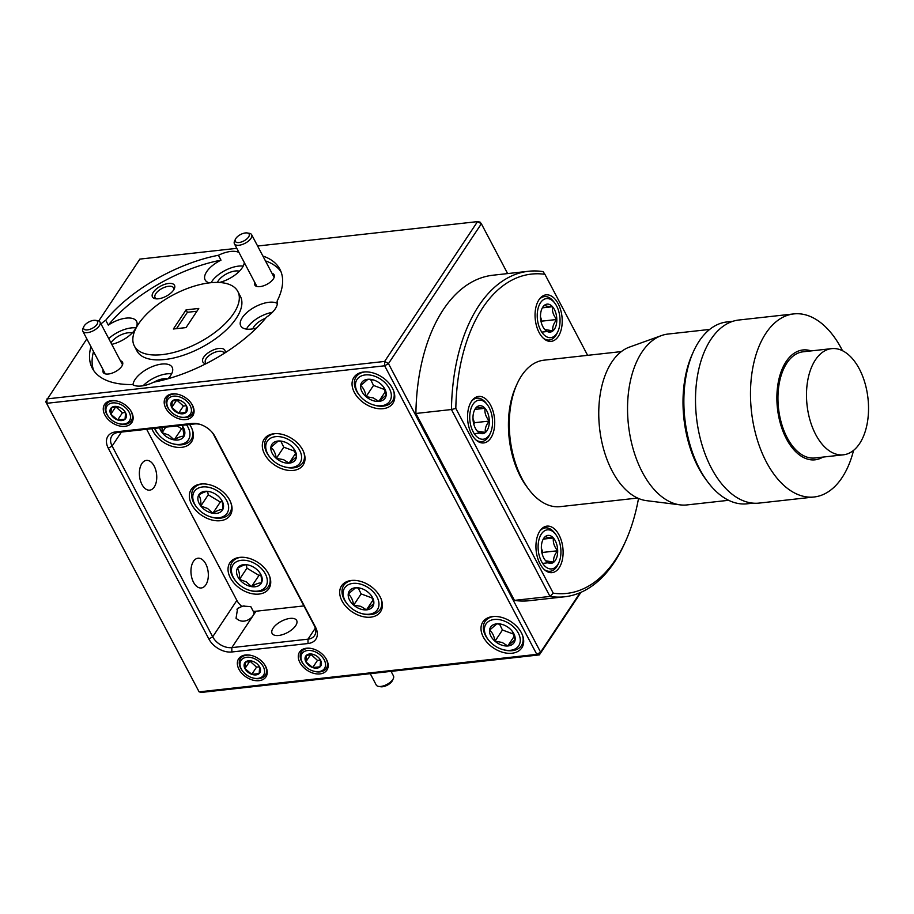 <?xml version="1.0" encoding="UTF-8"?>
<svg xmlns="http://www.w3.org/2000/svg" width="914" height="914" viewBox="0 0 914 914"><rect width="100%" height="100%" fill="white"/><g stroke="black" fill="none" stroke-linecap="round" stroke-linejoin="round"><path stroke-width="1.37" d="M87.424 329.908A7.803 3.61 -27.8 0 0 96.37 325.178A7.803 3.61 -27.8 0 0 95.616 320.357A7.803 3.61 -27.8 0 0 93.788 320.334A7.803 3.61 -27.8 0 0 83.848 326.561A7.803 3.61 -27.8 0 0 87.424 329.908M95.616 320.357L97.672 320.688A9.746 4.513 152.2 0 1 100.037 322.105A9.746 4.513 152.2 0 1 96.941 328.366A9.746 4.513 152.2 0 1 87.436 332.639A9.746 4.513 152.2 0 1 82.797 331.199A9.746 4.513 152.2 0 1 82.968 328.446L83.848 326.561M393.294 678.656L392.414 680.542A7.803 3.61 152.2 0 1 383.023 686.688A7.803 3.61 152.2 0 1 380.647 686.745L378.59 686.403A9.746 4.513 -27.8 0 0 381.549 686.334A9.746 4.513 -27.8 0 0 393.294 678.656A9.746 4.513 -27.8 0 0 393.466 675.903L391.078 671.367M370.261 673.675L376.225 684.986A9.746 4.513 -27.8 0 0 378.59 686.403M239.034 242.518A7.803 3.61 -27.8 0 0 247.98 237.789A7.803 3.61 -27.8 0 0 247.226 232.956A7.803 3.61 -27.8 0 0 245.398 232.944A7.803 3.61 -27.8 0 0 235.458 239.16A7.803 3.61 -27.8 0 0 239.034 242.518M247.226 232.956L249.282 233.298A9.746 4.513 152.2 0 1 251.647 234.715A9.746 4.513 152.2 0 1 248.551 240.976A9.746 4.513 152.2 0 1 239.045 245.238A9.746 4.513 152.2 0 1 234.407 243.798A9.746 4.513 152.2 0 1 234.578 241.045L235.458 239.16M166.862 402.4A13.47 9.106 -146.4 0 0 170.027 410.694A13.47 9.106 -146.4 0 0 179.007 416.658A13.47 9.106 -146.4 0 0 191.414 411.06A13.47 9.106 -146.4 0 0 179.921 397.019A13.47 9.106 -146.4 0 0 166.862 402.4M191.14 403.131A14.967 10.111 33.6 0 1 193.38 410.626A14.967 10.111 33.6 0 1 192.214 414.099A14.967 10.111 33.6 0 1 179.612 416.841L179.007 416.658M170.027 410.694L169.616 410.215A14.967 10.111 33.6 0 1 166.108 400.995A14.967 10.111 33.6 0 1 167.273 397.521A14.967 10.111 33.6 0 1 177.796 394.254M170.929 403.839A9.003 6.078 -146.4 0 0 171.763 407.473A9.003 6.078 -146.4 0 0 178.607 413.219A9.003 6.078 -146.4 0 0 185.976 412.477A9.003 6.078 -146.4 0 0 186.502 405.987A9.003 6.078 -146.4 0 0 185.222 404.079A9.003 6.078 -146.4 0 0 179.658 400.241A9.003 6.078 -146.4 0 0 179.213 400.092A9.003 6.078 -146.4 0 0 172.289 400.972A9.003 6.078 -146.4 0 0 170.929 403.839M179.658 400.241L172.289 400.972L171.763 407.473L178.607 413.219L185.976 412.477L186.502 405.987M176.573 399.852L183.383 406.033L186.353 405.736M183.383 406.033L178.607 413.219M176.539 400.286L171.763 407.473M240.016 663.507A13.47 9.106 -146.4 0 0 243.181 671.79A13.47 9.106 -146.4 0 0 252.173 677.765A13.47 9.106 -146.4 0 0 264.569 672.167A13.47 9.106 -146.4 0 0 253.087 658.126A13.47 9.106 -146.4 0 0 240.016 663.507M264.306 664.227A14.967 10.111 33.6 0 1 266.545 671.721A14.967 10.111 33.6 0 1 265.38 675.206A14.967 10.111 33.6 0 1 252.767 677.948L252.173 677.765M243.181 671.79L242.781 671.322A14.967 10.111 33.6 0 1 239.262 662.102A14.967 10.111 33.6 0 1 240.439 658.628A14.967 10.111 33.6 0 1 250.962 655.361M244.095 664.935A9.003 6.078 -146.4 0 0 244.929 668.568A9.003 6.078 -146.4 0 0 251.773 674.326A9.003 6.078 -146.4 0 0 259.142 673.584A9.003 6.078 -146.4 0 0 259.667 667.094A9.003 6.078 -146.4 0 0 258.388 665.186A9.003 6.078 -146.4 0 0 252.824 661.348A9.003 6.078 -146.4 0 0 252.378 661.199A9.003 6.078 -146.4 0 0 245.455 662.079A9.003 6.078 -146.4 0 0 244.095 664.935M252.824 661.348L245.455 662.079L244.929 668.568L251.773 674.326L259.142 673.584L259.667 667.094M249.739 660.959L256.537 667.14L259.519 666.843M256.537 667.14L251.773 674.326M249.705 661.393L244.929 668.568M300.957 656.743A13.47 9.106 -146.4 0 0 304.122 665.026A13.47 9.106 -146.4 0 0 313.114 671.002A13.47 9.106 -146.4 0 0 325.51 665.403A13.47 9.106 -146.4 0 0 314.016 651.351A13.47 9.106 -146.4 0 0 300.957 656.743M325.247 657.463A14.967 10.111 33.6 0 1 327.486 664.958A14.967 10.111 33.6 0 1 326.309 668.431A14.967 10.111 33.6 0 1 313.708 671.184L313.114 671.002M304.122 665.026L303.722 664.547A14.967 10.111 33.6 0 1 300.203 655.338A14.967 10.111 33.6 0 1 301.369 651.865A14.967 10.111 33.6 0 1 311.903 648.597M305.025 658.171A9.003 6.078 -146.4 0 0 305.859 661.805A9.003 6.078 -146.4 0 0 312.702 667.563A9.003 6.078 -146.4 0 0 320.071 666.82A9.003 6.078 -146.4 0 0 320.597 660.331A9.003 6.078 -146.4 0 0 319.317 658.423A9.003 6.078 -146.4 0 0 313.765 654.584A9.003 6.078 -146.4 0 0 313.319 654.435A9.003 6.078 -146.4 0 0 306.396 655.315A9.003 6.078 -146.4 0 0 305.025 658.171M313.765 654.584L306.396 655.315L305.859 661.805L312.702 667.563L320.071 666.82L320.597 660.331M310.669 654.196L317.478 660.376L320.448 660.079M317.478 660.376L312.702 667.563M310.634 654.63L305.859 661.805M105.921 409.164A13.47 9.106 -146.4 0 0 109.086 417.458A13.47 9.106 -146.4 0 0 118.077 423.422A13.47 9.106 -146.4 0 0 130.474 417.824A13.47 9.106 -146.4 0 0 118.991 403.782A13.47 9.106 -146.4 0 0 105.921 409.164M130.211 409.895A14.967 10.111 33.6 0 1 132.45 417.39A14.967 10.111 33.6 0 1 131.273 420.863A14.967 10.111 33.6 0 1 118.671 423.616L118.077 423.422M109.086 417.458L108.686 416.978A14.967 10.111 33.6 0 1 105.167 407.758A14.967 10.111 33.6 0 1 106.344 404.285A14.967 10.111 33.6 0 1 116.866 401.018M109.988 410.603A9.003 6.078 -146.4 0 0 110.834 414.236A9.003 6.078 -146.4 0 0 117.666 419.983A9.003 6.078 -146.4 0 0 125.035 419.24A9.003 6.078 -146.4 0 0 125.561 412.751A9.003 6.078 -146.4 0 0 124.281 410.843A9.003 6.078 -146.4 0 0 118.729 407.004A9.003 6.078 -146.4 0 0 118.283 406.856A9.003 6.078 -146.4 0 0 111.359 407.747A9.003 6.078 -146.4 0 0 109.988 410.603M118.729 407.004L111.359 407.747L110.834 414.236L117.666 419.983L125.035 419.24L125.561 412.751M115.632 406.627L122.442 412.797L125.412 412.5M122.442 412.797L117.666 419.983M115.598 407.05L110.834 414.236M154.957 428.346A19.651 13.276 -146.4 0 0 158.728 434.767A19.651 13.276 -146.4 0 0 165.765 440.742A19.651 13.276 -146.4 0 0 171.843 443.473A19.651 13.276 -146.4 0 0 187.953 440.457A19.651 13.276 -146.4 0 0 186.559 424.839M192.214 429.443A21.833 14.75 33.6 0 1 191.095 439.737A21.833 14.75 33.6 0 1 172.712 443.747L171.843 443.473M159.573 427.832A14.064 9.506 -146.4 0 0 162.121 432.653A14.064 9.506 -146.4 0 0 167.548 437.406A14.064 9.506 -146.4 0 0 174.163 439.897A14.064 9.506 -146.4 0 0 184.057 436.241A14.064 9.506 -146.4 0 0 181.932 425.353M162.041 427.558L162.121 432.653L168.907 435.121L174.163 439.897C178.436 437.178 181.737 435.955 184.057 436.241L182.617 426.404M158.728 434.767L158.145 434.07A21.833 14.75 33.6 0 1 154.535 428.392M177.008 425.901L181.623 428.677L183.337 428.038M165.777 427.146L162.121 432.653M181.623 428.677L174.163 439.897M371.861 404.365A19.651 13.276 -146.4 0 0 373.22 404.822A19.651 13.276 -146.4 0 0 391.329 396.425A19.651 13.276 -146.4 0 0 374.957 376.317A19.651 13.276 -146.4 0 0 357.328 379.047A19.651 13.276 -146.4 0 0 360.116 396.116A19.651 13.276 -146.4 0 0 371.861 404.365M393.603 390.792A21.833 14.75 33.6 0 1 392.483 401.086A21.833 14.75 33.6 0 1 374.1 405.096L373.22 404.822M372.295 400.378A14.064 9.506 -146.4 0 0 378.842 401.406A14.064 9.506 -146.4 0 0 386.199 395.088A14.064 9.506 -146.4 0 0 382.92 386.199A14.064 9.506 -146.4 0 0 380.761 384.017A14.064 9.506 -146.4 0 0 373.529 379.973A14.064 9.506 -146.4 0 0 367.965 379.276A14.064 9.506 -146.4 0 0 360.607 385.594A14.064 9.506 -146.4 0 0 366.046 396.665A14.064 9.506 -146.4 0 0 372.295 400.378M373.94 380.098L367.965 379.276L360.607 385.594C363.406 387.742 365.223 391.432 366.046 396.665L373.22 397.876L378.842 401.406L386.199 395.088L383.652 387.296M360.116 396.116L359.533 395.419A21.833 14.75 33.6 0 1 356.106 376.911A21.833 14.75 33.6 0 1 365.166 371.895M370.558 379.447L373.506 385.434L384.794 389.627M373.506 385.434L366.046 396.665M385.422 391.512L378.842 401.406M500.803 648.917A19.651 13.276 -146.4 0 0 502.163 649.386A19.651 13.276 -146.4 0 0 520.26 640.988A19.651 13.276 -146.4 0 0 503.888 620.88A19.651 13.276 -146.4 0 0 486.271 623.611A19.651 13.276 -146.4 0 0 489.059 640.68A19.651 13.276 -146.4 0 0 500.803 648.917M522.545 635.344A21.833 14.75 33.6 0 1 521.426 645.638A21.833 14.75 33.6 0 1 503.043 649.648L502.163 649.386M501.238 644.941A14.064 9.506 -146.4 0 0 507.784 645.97A14.064 9.506 -146.4 0 0 515.142 639.64A14.064 9.506 -146.4 0 0 511.863 630.763A14.064 9.506 -146.4 0 0 509.704 628.581A14.064 9.506 -146.4 0 0 502.472 624.525A14.064 9.506 -146.4 0 0 496.908 623.828A14.064 9.506 -146.4 0 0 489.55 630.157A14.064 9.506 -146.4 0 0 494.988 641.217A14.064 9.506 -146.4 0 0 501.238 644.941M502.883 624.662L496.908 623.828L489.55 630.157C492.349 632.305 494.166 635.995 494.988 641.217L502.152 642.439L507.784 645.97L515.142 639.64L512.594 631.86M489.059 640.68L488.476 639.971A21.833 14.75 33.6 0 1 485.048 621.474A21.833 14.75 33.6 0 1 494.108 616.447M499.501 624.011L502.449 629.997L513.737 634.179M502.449 629.997L494.988 641.217M514.365 636.064L507.784 645.97M243.135 587.474A19.651 13.276 -146.4 0 0 249.202 590.216A19.651 13.276 -146.4 0 0 267.025 583.669A19.651 13.276 -146.4 0 0 255.634 563.972A19.651 13.276 -146.4 0 0 234.521 563.104A19.651 13.276 -146.4 0 0 236.098 581.498A19.651 13.276 -146.4 0 0 243.135 587.474M269.584 576.174A21.833 14.75 33.6 0 1 268.465 586.468A21.833 14.75 33.6 0 1 250.07 590.478L249.202 590.216M244.906 584.137A14.064 9.506 -146.4 0 0 251.521 586.628A14.064 9.506 -146.4 0 0 261.427 582.972A14.064 9.506 -146.4 0 0 259.279 572.061A14.064 9.506 -146.4 0 0 258.891 571.593A14.064 9.506 -146.4 0 0 249.511 565.355A14.064 9.506 -146.4 0 0 247.237 564.818A14.064 9.506 -146.4 0 0 237.343 568.474A14.064 9.506 -146.4 0 0 239.491 579.385A14.064 9.506 -146.4 0 0 244.906 584.137M247.237 564.818C244.975 564.521 241.673 565.743 237.343 568.474C239.057 570.576 239.765 574.209 239.491 579.385L246.277 581.852L251.521 586.628C255.794 583.92 259.096 582.698 261.427 582.972C261.712 577.854 261.004 574.221 259.279 572.061M236.098 581.498L235.515 580.801A21.833 14.75 33.6 0 1 232.087 562.304A21.833 14.75 33.6 0 1 241.147 557.277M246.277 564.783L246.94 568.165L258.982 575.409L260.707 574.78M246.94 568.165L239.491 579.385M258.982 575.409L251.521 586.628M204.45 514.102A19.651 13.276 -146.4 0 0 210.517 516.844A19.651 13.276 -146.4 0 0 228.34 510.309A19.651 13.276 -146.4 0 0 216.949 490.601A19.651 13.276 -146.4 0 0 195.847 489.744A19.651 13.276 -146.4 0 0 197.413 508.138A19.651 13.276 -146.4 0 0 204.45 514.102M230.899 502.803A21.833 14.75 33.6 0 1 229.78 513.097A21.833 14.75 33.6 0 1 211.397 517.107L210.517 516.844M206.221 510.766A14.064 9.506 -146.4 0 0 212.848 513.268A14.064 9.506 -146.4 0 0 222.742 509.601A14.064 9.506 -146.4 0 0 220.594 498.69A14.064 9.506 -146.4 0 0 220.217 498.221A14.064 9.506 -146.4 0 0 210.826 491.983A14.064 9.506 -146.4 0 0 208.563 491.446A14.064 9.506 -146.4 0 0 198.658 495.114A14.064 9.506 -146.4 0 0 200.806 506.013A14.064 9.506 -146.4 0 0 206.221 510.766M208.563 491.446C206.29 491.149 202.988 492.372 198.658 495.114C200.372 497.205 201.091 500.849 200.806 506.013L207.592 508.481L212.848 513.268C217.121 510.549 220.411 509.327 222.742 509.601C223.039 504.494 222.319 500.861 220.594 498.69M197.413 508.138L196.83 507.43A21.833 14.75 33.6 0 1 193.402 488.933A21.833 14.75 33.6 0 1 202.462 483.906M207.604 491.424L208.266 494.794L220.297 502.049L222.022 501.409M208.266 494.794L200.806 506.013M220.297 502.049L212.848 513.268M359.488 612.837A19.651 13.276 -146.4 0 0 360.859 613.294A19.651 13.276 -146.4 0 0 378.956 604.897A19.651 13.276 -146.4 0 0 362.584 584.789A19.651 13.276 -146.4 0 0 344.955 587.519A19.651 13.276 -146.4 0 0 347.743 604.588A19.651 13.276 -146.4 0 0 359.488 612.837M381.229 599.264A21.833 14.75 33.6 0 1 380.11 609.558A21.833 14.75 33.6 0 1 361.727 613.568L360.859 613.294M359.922 608.85A14.064 9.506 -146.4 0 0 366.468 609.878A14.064 9.506 -146.4 0 0 373.826 603.56A14.064 9.506 -146.4 0 0 370.547 594.671A14.064 9.506 -146.4 0 0 368.388 592.489A14.064 9.506 -146.4 0 0 361.167 588.433A14.064 9.506 -146.4 0 0 355.592 587.748A14.064 9.506 -146.4 0 0 348.234 594.066A14.064 9.506 -146.4 0 0 353.672 605.137A14.064 9.506 -146.4 0 0 359.922 608.85M361.567 588.57L355.592 587.748L348.234 594.066C351.033 596.214 352.85 599.904 353.672 605.137L360.847 606.348L366.468 609.878L373.826 603.56L371.278 595.768M347.743 604.588L347.16 603.891A21.833 14.75 33.6 0 1 343.744 585.383A21.833 14.75 33.6 0 1 352.793 580.367M358.185 587.919L361.133 593.906L372.421 598.099M361.133 593.906L353.672 605.137M373.049 599.984L366.468 609.878M282.118 466.094A19.651 13.276 -146.4 0 0 283.489 466.563A19.651 13.276 -146.4 0 0 301.586 458.165A19.651 13.276 -146.4 0 0 285.214 438.057A19.651 13.276 -146.4 0 0 267.596 440.788A19.651 13.276 -146.4 0 0 270.384 457.857A19.651 13.276 -146.4 0 0 282.118 466.094M303.871 452.521A21.833 14.75 33.6 0 1 302.751 462.815A21.833 14.75 33.6 0 1 284.357 466.837L283.489 466.563M282.563 462.118A14.064 9.506 -146.4 0 0 289.11 463.147A14.064 9.506 -146.4 0 0 296.467 456.817A14.064 9.506 -146.4 0 0 293.177 447.94A14.064 9.506 -146.4 0 0 291.029 445.758A14.064 9.506 -146.4 0 0 283.797 441.702A14.064 9.506 -146.4 0 0 278.233 441.005A14.064 9.506 -146.4 0 0 270.875 447.334A14.064 9.506 -146.4 0 0 276.314 458.394A14.064 9.506 -146.4 0 0 282.563 462.118M284.208 441.839L278.233 441.005L270.875 447.334C273.674 449.482 275.48 453.173 276.314 458.394L283.477 459.616L289.11 463.147L296.467 456.817L293.908 449.037M270.384 457.857L269.801 457.149A21.833 14.75 33.6 0 1 266.374 438.651A21.833 14.75 33.6 0 1 275.434 433.624M280.827 441.188L283.774 447.175L295.051 451.356M283.774 447.175L276.314 458.394M295.69 453.241L289.11 463.147M558.031 331.176A19.651 11.276 83.7 0 0 554.935 303.299A19.651 11.276 83.7 0 0 548.309 298.638A19.651 11.276 83.7 0 0 537.226 316.187A19.651 11.276 83.7 0 0 548.971 337.586A19.651 11.276 83.7 0 0 558.031 331.176L557.3 332.822A21.833 12.533 -96.3 0 1 549.268 340.008A21.833 12.533 -96.3 0 1 547.223 339.951A21.833 12.533 -96.3 0 1 543.453 338.34M539.134 299.518A21.833 12.533 -96.3 0 1 544.447 296.604A21.833 12.533 -96.3 0 1 546.492 296.673A21.833 12.533 -96.3 0 1 553.861 301.849L554.935 303.299M542.55 307.824L552.513 306.727A14.064 8.077 83.7 0 0 548.4 304.168A14.064 8.077 83.7 0 0 544.344 305.345L542.47 307.949M546.892 306.201L544.344 305.345A14.064 8.077 83.7 0 0 541.911 308.761A14.064 8.077 83.7 0 0 540.471 316.735A14.064 8.077 83.7 0 0 544.127 328.709A14.064 8.077 83.7 0 0 544.755 329.497L552.924 330.879C552.205 327.338 553.507 323.533 556.809 319.489C553.393 315.49 551.953 311.24 552.513 306.727L546.892 306.201M490.532 432.756A19.651 11.276 83.7 0 0 487.448 404.879A19.651 11.276 83.7 0 0 480.81 400.206A19.651 11.276 83.7 0 0 469.727 417.767A19.651 11.276 83.7 0 0 481.472 439.166A19.651 11.276 83.7 0 0 490.532 432.756L489.801 434.401A21.833 12.533 -96.3 0 1 481.769 441.588A21.833 12.533 -96.3 0 1 479.724 441.519A21.833 12.533 -96.3 0 1 475.954 439.92M471.647 401.086A21.833 12.533 -96.3 0 1 476.948 398.184A21.833 12.533 -96.3 0 1 478.993 398.241A21.833 12.533 -96.3 0 1 486.362 403.428L487.448 404.879M475.052 409.403L485.014 408.295A14.064 8.077 83.7 0 0 480.901 405.747A14.064 8.077 83.7 0 0 476.845 406.924L474.972 409.529M479.404 407.781L476.845 406.924A14.064 8.077 83.7 0 0 474.412 410.329A14.064 8.077 83.7 0 0 472.972 418.315A14.064 8.077 83.7 0 0 476.628 430.288A14.064 8.077 83.7 0 0 477.257 431.077L485.425 432.448C484.717 428.906 486.008 425.113 489.31 421.068C485.894 417.07 484.466 412.808 485.014 408.295L479.404 407.781M853.562 450.385A92.097 52.841 -96.3 0 1 814.134 496.988A92.097 52.841 -96.3 0 1 807.199 496.965A92.097 52.841 -96.3 0 1 750.897 405.279A92.097 52.841 -96.3 0 1 793.809 313.913A92.097 52.841 -96.3 0 1 800.755 313.936A92.097 52.841 -96.3 0 1 842.502 350.736M793.809 313.913L738.832 320.014A92.097 52.841 83.7 0 0 695.92 411.391A92.097 52.841 83.7 0 0 752.222 503.066A92.097 52.841 83.7 0 0 759.157 503.088L814.134 496.988M822.931 457.091A55.263 31.704 -96.3 0 1 810.912 459.799A55.263 31.704 -96.3 0 1 776.934 401.2A55.263 31.704 -96.3 0 1 807.039 349.982A55.263 31.704 -96.3 0 1 811.152 350.907M732.845 321.294L726.904 321.957A91.491 52.498 83.7 0 0 693.246 352.061A91.491 52.498 83.7 0 0 707.653 481.827A91.491 52.498 83.7 0 0 740.203 503.785A91.491 52.498 83.7 0 0 747.092 503.808L753.033 503.157M831.626 348.634L803.075 351.799A53.423 30.653 83.7 0 0 778.191 404.799A53.423 30.653 83.7 0 0 810.844 457.971A53.423 30.653 83.7 0 0 814.865 457.983L843.405 454.818A53.423 30.653 -96.3 0 1 839.383 454.806A53.423 30.653 -96.3 0 1 806.731 401.634A53.423 30.653 -96.3 0 1 831.626 348.634A53.423 30.653 -96.3 0 1 835.647 348.645A53.423 30.653 -96.3 0 1 868.3 401.817A53.423 30.653 -96.3 0 1 843.405 454.818M709.664 329.428L667.985 334.056A85.962 49.322 83.7 0 0 661.393 335.598A85.962 49.322 83.7 0 0 628.444 424.941A85.962 49.322 83.7 0 0 680.187 504.871A85.962 49.322 83.7 0 0 680.473 504.905A85.962 49.322 83.7 0 0 686.951 504.928L728.629 500.301M621.349 351.593L543.944 360.185A73.68 42.273 83.7 0 0 516.844 384.428L515.599 387.205A70.001 40.159 83.7 0 0 511.177 450.488A70.001 40.159 83.7 0 0 526.624 486.488L528.441 488.933A73.68 42.273 83.7 0 0 560.202 506.642L637.606 498.05M516.844 384.428A73.68 42.273 83.7 0 0 512.171 451.036A73.68 42.273 83.7 0 0 528.441 488.933M558.922 562.453A19.651 11.276 83.7 0 0 555.826 534.576A19.651 11.276 83.7 0 0 549.188 529.903A19.651 11.276 83.7 0 0 538.106 547.463A19.651 11.276 83.7 0 0 549.851 568.862A19.651 11.276 83.7 0 0 558.922 562.453L558.18 564.098A21.833 12.533 -96.3 0 1 550.148 571.284A21.833 12.533 -96.3 0 1 548.114 571.216A21.833 12.533 -96.3 0 1 544.333 569.616M540.025 530.783A21.833 12.533 -96.3 0 1 545.338 527.881A21.833 12.533 -96.3 0 1 547.372 527.938A21.833 12.533 -96.3 0 1 554.752 533.125L555.826 534.576M543.43 539.1L553.404 537.992A14.064 8.077 83.7 0 0 549.28 535.444A14.064 8.077 83.7 0 0 545.235 536.621L543.35 539.226M547.783 537.478L545.235 536.621A14.064 8.077 83.7 0 0 542.79 540.025A14.064 8.077 83.7 0 0 541.351 548.012A14.064 8.077 83.7 0 0 545.007 559.985A14.064 8.077 83.7 0 0 545.647 560.773L553.815 562.144C553.096 558.603 554.387 554.809 557.689 550.765C554.272 546.766 552.844 542.505 553.404 537.992L547.783 537.478M548.549 294.982A23.398 13.424 83.7 0 0 546.058 294.856A23.398 13.424 83.7 0 0 535.113 317.444A23.398 13.424 83.7 0 0 548.72 341.242A23.398 13.424 83.7 0 0 551.222 341.356A23.398 13.424 83.7 0 0 562.156 318.78A23.398 13.424 83.7 0 0 548.549 294.982M549.428 526.258A23.398 13.424 83.7 0 0 546.938 526.133A23.398 13.424 83.7 0 0 536.004 548.72A23.398 13.424 83.7 0 0 549.611 572.507A23.398 13.424 83.7 0 0 552.102 572.632A23.398 13.424 83.7 0 0 563.047 550.057A23.398 13.424 83.7 0 0 549.428 526.258M481.05 396.562A23.398 13.424 83.7 0 0 478.559 396.436A23.398 13.424 83.7 0 0 467.614 419.023A23.398 13.424 83.7 0 0 481.232 442.81A23.398 13.424 83.7 0 0 483.723 442.936A23.398 13.424 83.7 0 0 494.657 420.36A23.398 13.424 83.7 0 0 481.05 396.562M239.388 271.23A13.881 6.421 -27.8 0 0 235.275 271.001A13.881 6.421 -27.8 0 0 217.418 282.426M239 252.515A21.833 10.111 -27.8 0 0 230.785 251.441A21.833 10.111 -27.8 0 0 218.423 255.269L220.994 260.159A21.833 10.111 -27.8 0 0 205.136 279.924A21.833 10.111 -27.8 0 0 209.375 282.872M243.204 266.111A21.833 10.111 -27.8 0 0 238.52 266.123A21.833 10.111 -27.8 0 0 211.111 282.689M254.778 282.449A10.922 5.05 -27.8 0 0 257.462 286.596A10.922 5.05 -27.8 0 0 260.01 286.619A10.922 5.05 -27.8 0 0 273.926 277.913A10.922 5.05 -27.8 0 0 272.018 273.355M168.564 283.466A12.476 5.781 -27.8 0 0 154.249 291.029A12.476 5.781 -27.8 0 0 155.471 298.752A12.476 5.781 -27.8 0 0 158.385 298.787A12.476 5.781 -27.8 0 0 174.288 288.835A12.476 5.781 -27.8 0 0 168.564 283.466M173.706 289.875A10.454 4.833 -27.8 0 0 173.557 287.841A10.454 4.833 -27.8 0 0 168.576 286.299A10.454 4.833 -27.8 0 0 158.385 290.88A10.454 4.833 -27.8 0 0 155.072 297.587A10.454 4.833 -27.8 0 0 156.66 298.867M265.551 318.289A13.881 6.421 -27.8 0 0 252.858 328.846M167.513 378.899A13.881 6.421 -27.8 0 0 163.686 378.739A13.881 6.421 -27.8 0 0 154.055 382.109M132.187 333.027A13.881 6.421 -27.8 0 0 128.063 332.799A13.881 6.421 -27.8 0 0 110.96 342.807M218.423 255.269A106.047 49.105 -27.8 0 0 105.727 320.231A21.833 10.111 -27.8 0 0 100.997 323.933M105.727 320.231L108.298 325.121A21.833 10.111 -27.8 0 1 126.155 318.129A21.833 10.111 -27.8 0 1 136.563 321.351A21.833 10.111 -27.8 0 1 111.771 344.349M135.992 327.909A21.833 10.111 -27.8 0 0 131.319 327.909A21.833 10.111 -27.8 0 0 108.732 338.603M90.943 346.657A106.047 49.105 -27.8 0 0 92.268 368.182A106.047 49.105 -27.8 0 0 132.53 384.531A21.833 10.111 -27.8 0 0 141.373 385.994A21.833 10.111 -27.8 0 0 153.735 382.178A106.047 49.105 -27.8 0 0 266.431 317.215A21.833 10.111 -27.8 0 0 277.068 301.209A106.047 49.105 -27.8 0 0 279.89 269.264A106.047 49.105 -27.8 0 0 262.878 256.011M168.005 378.762A21.833 10.111 -27.8 0 0 172.175 367.302A21.833 10.111 -27.8 0 0 161.767 364.069A21.833 10.111 -27.8 0 0 132.998 384.828M171.603 373.849A21.833 10.111 -27.8 0 0 166.931 373.86A21.833 10.111 -27.8 0 0 143.11 385.742M277.353 303.448A21.833 10.111 -27.8 0 0 268.979 302.283A21.833 10.111 -27.8 0 0 247.671 311.845A21.833 10.111 -27.8 0 0 240.748 325.864A21.833 10.111 -27.8 0 0 251.156 329.097A21.833 10.111 -27.8 0 0 256.617 327.966M272.395 312.314A21.833 10.111 -27.8 0 0 246.472 329.097M103.168 369.839A10.922 5.05 -27.8 0 0 105.853 373.986A10.922 5.05 -27.8 0 0 108.4 374.009A10.922 5.05 -27.8 0 0 122.316 365.303A10.922 5.05 -27.8 0 0 120.408 360.744M225.027 352.838A12.476 5.781 -27.8 0 0 218.926 348.44A12.476 5.781 -27.8 0 0 204.61 356.003A12.476 5.781 -27.8 0 0 205.833 363.726A12.476 5.781 -27.8 0 0 205.913 363.738M224.136 353.398A10.454 4.833 -27.8 0 0 223.919 352.815A10.454 4.833 -27.8 0 0 218.937 351.273A10.454 4.833 -27.8 0 0 208.746 355.854A10.454 4.833 -27.8 0 0 205.433 362.561A10.454 4.833 -27.8 0 0 206.358 363.509M278.713 635.459A13.881 6.421 152.2 0 1 272.098 633.402A13.881 6.421 152.2 0 1 276.508 624.491A13.881 6.421 152.2 0 1 290.046 618.412A13.881 6.421 152.2 0 1 296.662 620.457A13.881 6.421 152.2 0 1 292.252 629.369A13.881 6.421 152.2 0 1 278.713 635.459M236.92 609.215A10.454 4.833 152.2 0 1 243.581 605.948M242.975 606.073L250.802 606.633L253.235 611.26C256.765 614.596 246.517 624.639 238.405 619.943L236.041 618.344L237.606 608.404L241.867 606.393A15.595 10.534 -146.4 0 1 236.863 600.407L146.64 429.272M134.347 345.995L136.917 350.885A58.485 27.077 -27.8 0 0 164.794 359.522A58.485 27.077 -27.8 0 0 221.839 333.896A58.485 27.077 -27.8 0 0 240.393 296.342L237.811 291.44A58.485 27.077 -27.8 0 0 209.946 282.803A58.485 27.077 -27.8 0 0 152.889 308.441A58.485 27.077 -27.8 0 0 134.347 345.995A58.485 27.077 -27.8 0 0 162.212 354.632A58.485 27.077 -27.8 0 0 219.257 329.006A58.485 27.077 -27.8 0 0 237.811 291.44M363.738 371.998A23.398 15.801 -146.4 0 0 353.924 377.391A23.398 15.801 -146.4 0 0 358.665 398.435A23.398 15.801 -146.4 0 0 383.08 408.684A23.398 15.801 -146.4 0 0 392.894 403.291A23.398 15.801 -146.4 0 0 388.142 382.235A23.398 15.801 -146.4 0 0 363.738 371.998M492.68 616.562A23.398 15.801 -146.4 0 0 482.866 621.954A23.398 15.801 -146.4 0 0 487.608 642.999A23.398 15.801 -146.4 0 0 512.011 653.236A23.398 15.801 -146.4 0 0 521.825 647.843A23.398 15.801 -146.4 0 0 517.084 626.798A23.398 15.801 -146.4 0 0 492.68 616.562M273.994 433.739A23.398 15.801 -146.4 0 0 264.18 439.131A23.398 15.801 -146.4 0 0 268.933 460.176A23.398 15.801 -146.4 0 0 293.337 470.413A23.398 15.801 -146.4 0 0 303.151 465.02A23.398 15.801 -146.4 0 0 298.41 443.976A23.398 15.801 -146.4 0 0 273.994 433.739M351.364 580.47A23.398 15.801 -146.4 0 0 341.55 585.863A23.398 15.801 -146.4 0 0 346.303 606.907A23.398 15.801 -146.4 0 0 370.707 617.156A23.398 15.801 -146.4 0 0 380.521 611.763A23.398 15.801 -146.4 0 0 375.768 590.707A23.398 15.801 -146.4 0 0 351.364 580.47M201.034 484.02A23.398 15.801 -146.4 0 0 191.22 489.413A23.398 15.801 -146.4 0 0 195.962 510.458A23.398 15.801 -146.4 0 0 220.377 520.694A23.398 15.801 -146.4 0 0 230.191 515.302A23.398 15.801 -146.4 0 0 225.438 494.257A23.398 15.801 -146.4 0 0 201.034 484.02M151.873 428.689A23.398 15.801 -146.4 0 0 181.692 447.334A23.398 15.801 -146.4 0 0 191.506 441.93A23.398 15.801 -146.4 0 0 189.632 424.496M239.708 557.38A23.398 15.801 -146.4 0 0 229.905 562.773A23.398 15.801 -146.4 0 0 234.647 583.829A23.398 15.801 -146.4 0 0 259.05 594.066A23.398 15.801 -146.4 0 0 268.865 588.673A23.398 15.801 -146.4 0 0 264.123 567.628A23.398 15.801 -146.4 0 0 239.708 557.38M172.369 393.888A16.372 11.059 -146.4 0 0 165.491 397.67A16.372 11.059 -146.4 0 0 168.816 412.397A16.372 11.059 -146.4 0 0 185.908 419.572A16.372 11.059 -146.4 0 0 192.774 415.79A16.372 11.059 -146.4 0 0 189.449 401.063A16.372 11.059 -146.4 0 0 172.369 393.888M111.428 400.652A16.372 11.059 -146.4 0 0 104.562 404.434A16.372 11.059 -146.4 0 0 107.886 419.16A16.372 11.059 -146.4 0 0 124.967 426.335A16.372 11.059 -146.4 0 0 131.833 422.554A16.372 11.059 -146.4 0 0 128.508 407.827A16.372 11.059 -146.4 0 0 111.428 400.652M306.464 648.232A16.372 11.059 -146.4 0 0 299.598 652.002A16.372 11.059 -146.4 0 0 302.922 666.74A16.372 11.059 -146.4 0 0 320.003 673.904A16.372 11.059 -146.4 0 0 326.869 670.133A16.372 11.059 -146.4 0 0 323.545 655.395A16.372 11.059 -146.4 0 0 306.464 648.232M245.523 654.995A16.372 11.059 -146.4 0 0 238.657 658.766A16.372 11.059 -146.4 0 0 241.982 673.504A16.372 11.059 -146.4 0 0 259.062 680.679A16.372 11.059 -146.4 0 0 265.94 676.897A16.372 11.059 -146.4 0 0 262.615 662.159A16.372 11.059 -146.4 0 0 245.523 654.995M141.956 484.466A14.967 8.592 -96.3 0 1 139.739 469.179A14.967 8.592 -96.3 0 1 146.411 460.393A14.967 8.592 -96.3 0 1 154.169 466.083A14.967 8.592 -96.3 0 1 156.385 481.37A14.967 8.592 -96.3 0 1 149.713 490.155A14.967 8.592 -96.3 0 1 141.956 484.466M193.528 582.298A14.967 8.592 -96.3 0 1 191.323 567A14.967 8.592 -96.3 0 1 197.995 558.214A14.967 8.592 -96.3 0 1 205.753 563.904A14.967 8.592 -96.3 0 1 207.969 579.202A14.967 8.592 -96.3 0 1 201.297 587.976A14.967 8.592 -96.3 0 1 193.528 582.298M173.363 329.006L186.09 309.846L198.784 308.441L186.056 327.589L173.363 329.006M580.938 592.341L539.363 654.904L201.674 692.389L199.115 691.864L45.7 401.646L199.115 691.864L536.804 654.367L384.657 365.794L46.968 403.28L46.945 398.915L384.634 361.43L477.542 221.611L257.611 246.026M231.848 651.979A18.714 12.647 33.6 0 1 208.872 639L108.298 448.248A18.714 12.647 33.6 0 1 115.792 431.876L191.963 423.422A18.714 12.647 33.6 0 1 199.869 424.302A18.714 12.647 33.6 0 1 212.356 432.596A18.714 12.647 33.6 0 1 214.939 436.412L315.513 627.164A18.714 12.647 33.6 0 1 308.018 643.525L231.848 651.979L231.825 647.626L307.995 639.172A15.595 10.534 -146.4 0 0 314.542 635.573A15.595 10.534 -146.4 0 0 314.245 625.53L213.67 434.778A15.595 10.534 -146.4 0 0 211.911 432.082M415.904 413.471L451.447 409.529A163.755 93.959 -96.3 0 1 528.475 271.275L492.92 275.217A163.755 93.959 83.7 0 0 415.904 413.471L514.445 600.384A163.755 93.959 83.7 0 0 529.057 600.726L564.612 596.785A163.755 93.959 -96.3 0 1 549.988 596.431L514.445 600.384M507.636 273.583L481.37 223.77L388.461 363.601L540.608 652.173L580.15 592.683M236.795 248.334L139.865 259.096L98.735 320.985M86.841 338.877L45.7 401.646M196.933 311.24L187.381 312.291L176.516 328.652M187.381 312.291L186.09 309.846M200.52 424.507A15.595 10.534 -146.4 0 0 194.533 423.959L118.363 432.413A15.595 10.534 -146.4 0 0 111.816 436.012A15.595 10.534 -146.4 0 0 112.114 446.043L212.688 636.807A15.595 10.534 -146.4 0 0 231.825 647.626L256.011 611.226L303.905 605.913M244.084 605.879L241.867 606.393M253.521 611.717L253.235 611.26A15.595 10.534 -146.4 0 0 256.011 611.226M539.363 654.904L540.608 652.173L536.804 654.367L539.363 654.904M477.542 221.611L481.37 223.77L480.101 222.136L477.542 221.611M388.461 363.601L384.634 361.43L384.657 365.794L388.461 363.601M93.525 351.547A106.047 49.105 -27.8 0 0 93.708 370.547M281.032 271.789A106.047 49.105 -27.8 0 0 265.46 260.901M219.257 282.495A21.833 10.111 -27.8 0 0 244.301 262.581M220.994 260.159A106.047 49.105 -27.8 0 0 108.298 325.121M528.475 271.275A163.755 93.959 -96.3 0 1 543.087 271.618L544.915 274.314A160.636 92.165 83.7 0 0 455.823 408.387L451.447 409.529L549.988 596.431L553.244 593.175A160.636 92.165 83.7 0 0 625.907 540.551A160.636 92.165 83.7 0 0 638.52 498.45M625.907 540.551L624.856 542.905A163.755 93.959 -96.3 0 1 564.612 596.785M455.823 408.387L553.244 593.175M587.622 355.34L544.915 274.314M542.242 554.101L542.813 552.41L557.689 550.765A14.064 8.077 83.7 0 0 553.404 537.992M542.813 552.41L541.351 548.069M542.653 563.39L553.815 562.144A14.064 8.077 83.7 0 0 557.689 550.765M545.647 560.773A14.064 8.077 83.7 0 0 553.815 562.144M661.393 335.598L629.46 347.092A77.976 44.74 83.7 0 0 599.573 428.14A77.976 44.74 83.7 0 0 646.506 500.655A77.976 44.74 83.7 0 0 646.769 500.689M693.246 352.061L692.012 354.838A87.801 50.384 83.7 0 0 705.837 479.382L707.653 481.827M473.852 424.404L474.435 422.714L489.31 421.068A14.064 8.077 83.7 0 0 485.014 408.295M474.435 422.714L472.972 418.372M474.263 433.693L485.425 432.448A14.064 8.077 83.7 0 0 489.31 421.068M477.257 431.077A14.064 8.077 83.7 0 0 485.425 432.448M541.351 322.825L541.922 321.134L556.809 319.489A14.064 8.077 83.7 0 0 552.513 306.727M541.922 321.134L540.471 316.792M541.762 332.113L552.924 330.879A14.064 8.077 83.7 0 0 556.809 319.489M544.755 329.497A14.064 8.077 83.7 0 0 552.924 330.879M308.018 643.525L307.995 639.172L315.319 628.146M121.402 432.071L112.114 446.043L108.298 448.248M208.872 639L212.688 636.807L236.863 600.407M315.513 627.164L314.245 625.53M213.67 434.778L214.939 436.412M194.533 423.959L191.963 423.422M118.363 432.413L115.792 431.876M100.037 322.105L122.533 364.777M82.797 331.199L105.293 373.872M251.647 234.715L274.143 277.388M234.407 243.798L256.903 286.47M192.214 414.099L194.088 411.277M167.273 397.521L169.147 394.711M265.38 675.206L267.242 672.384M240.439 658.628L242.301 655.818M326.309 668.431L328.183 665.621M301.369 651.865L303.242 649.054M131.273 420.863L133.147 418.052M106.344 404.285L108.206 401.474M191.095 439.737L193.345 436.344M392.483 401.086L394.734 397.693M356.106 376.911L358.357 373.529M521.426 645.638L523.676 642.256M485.048 621.474L487.299 618.093M268.465 586.468L270.704 583.086M232.087 562.304L234.338 558.911M229.78 513.097L232.03 509.715M193.402 488.933L195.653 485.551M380.11 609.558L382.36 606.165M343.744 585.383L345.995 582.001M302.751 462.815L304.99 459.434M266.374 438.651L268.625 435.27M544.447 296.604L541.442 296.936M476.948 398.184L473.943 398.515M545.338 527.881L542.322 528.212M550.148 571.284L547.143 571.616M646.506 500.655L680.187 504.871M481.769 441.588L478.753 441.919M549.268 340.008L546.252 340.339"/></g></svg>
